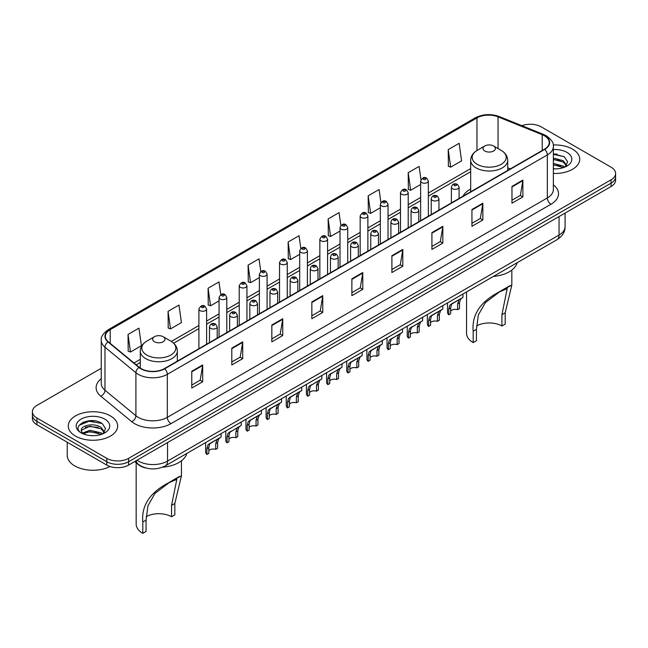 <?xml version="1.0" encoding="UTF-8"?>
<svg xmlns="http://www.w3.org/2000/svg" width="648" height="648" viewBox="0 0 648 648"><rect width="100%" height="100%" fill="white"/><g stroke="black" fill="none" stroke-linecap="round" stroke-linejoin="round"><path stroke-width="0.97" d="M470.667 189.038A27.273 15.746 0 0 0 462.988 196.231M145.897 467.986A15.439 8.91 180 0 1 138.534 464.721L134.695 461.554M95.013 420.9A20.582 11.883 0 0 0 82.968 422.334M557.102 154.111A20.582 11.883 0 0 0 553.36 154.094M101.258 368.267L36.92 405.413A15.439 8.91 0 0 0 32.4 411.715L32.4 418.438A15.439 8.91 0 0 0 36.92 424.74L106.782 465.07A15.439 8.91 0 0 0 128.612 465.07L611.08 186.519A15.439 8.91 0 0 0 615.6 180.217L615.6 176.855A15.439 8.91 0 0 1 611.08 183.157A15.439 8.91 0 0 0 615.6 176.855L615.6 173.494A15.439 8.91 0 0 0 611.08 167.192L541.218 126.862A15.439 8.91 0 0 0 521.891 125.696M32.4 411.715A15.439 8.91 0 0 0 36.92 418.017L106.782 458.347A15.439 8.91 0 0 0 128.612 458.347L128.612 461.708L611.08 183.157L128.612 461.708A15.439 8.91 0 0 1 106.782 461.708A15.439 8.91 0 0 0 128.612 461.708L128.612 465.07M36.92 418.017L36.92 421.378L106.782 461.708L36.92 421.378A15.439 8.91 0 0 1 32.4 415.076A15.439 8.91 0 0 0 36.92 421.378L36.92 424.74M572.508 149.129A24.697 14.256 0 0 0 553.246 144.99A24.697 14.256 0 0 1 572.508 149.129A24.697 14.256 0 0 1 579.741 159.214A24.697 14.256 0 0 0 572.508 149.129M110.419 415.919A24.697 14.256 0 0 0 83.503 412.825A24.697 14.256 0 0 0 68.259 425.995A24.697 14.256 0 0 0 75.492 436.08A24.697 14.256 0 0 0 102.408 439.174A24.697 14.256 0 0 0 117.653 425.995A24.697 14.256 0 0 0 110.419 415.919A24.697 14.256 0 0 0 83.503 412.825A24.697 14.256 0 0 0 68.259 425.995A24.697 14.256 0 0 0 75.492 436.08A24.697 14.256 0 0 0 102.408 439.174A24.697 14.256 0 0 0 117.653 425.995A24.697 14.256 0 0 0 110.419 415.919M544.417 135.772A16.467 9.509 180 0 1 549.245 142.487A16.467 9.509 180 0 1 544.417 149.21L164.414 368.607A16.467 9.509 180 0 1 139.28 367.335L108.354 341.836A16.467 9.509 180 0 1 105.381 336.385A16.467 9.509 180 0 1 110.201 329.662L476.96 117.912A16.467 9.509 180 0 1 498.053 116.851L542.222 134.703A16.467 9.509 180 0 1 544.417 135.772M544.709 135.602A16.88 9.744 0 0 0 542.457 134.509L498.288 116.656A16.88 9.744 0 0 0 476.677 117.742L109.909 329.492A16.88 9.744 0 0 0 108.022 341.974L138.947 367.473A16.88 9.744 0 0 0 164.705 368.777L544.709 149.38A16.88 9.744 0 0 0 544.709 135.602M191.776 371.255L191.776 388.063L202.694 381.761L202.694 364.954L191.776 371.255M191.776 385.082L200.183 380.222L202.646 365.513A4.115 2.373 -120 0 0 202.694 364.954M200.111 380.271L202.694 381.761M231.798 348.146L231.798 364.954L242.716 358.652L242.716 341.844L231.798 348.146M231.798 361.973L240.206 357.121L242.668 342.403A4.115 2.373 -120 0 0 242.716 341.844M240.133 357.161L242.716 358.652M271.82 325.037L271.82 341.844L282.739 335.543L282.739 318.735L271.82 325.037M271.82 338.864L280.228 334.012L282.698 319.294A4.115 2.373 -120 0 0 282.739 318.735M280.155 334.052L282.739 335.543M311.85 301.936L311.85 318.735L322.761 312.433L322.761 295.634L311.85 301.936M311.85 315.754L320.258 310.902L322.72 296.193A4.115 2.373 -120 0 0 322.761 295.634M320.177 310.943L322.761 312.433M511.969 186.397L511.969 203.205L522.879 196.903L522.879 180.095L511.969 186.397M511.969 200.216L520.376 195.364L522.839 180.654A4.115 2.373 -120 0 0 522.879 180.095M520.295 195.413L522.879 196.903M471.938 209.506L471.938 226.306L482.857 220.004L482.857 203.205L471.938 209.506M471.938 223.325L480.346 218.473L482.817 203.756A4.115 2.373 -120 0 0 482.857 203.205M480.273 218.514L482.857 220.004M431.916 232.608L431.916 249.415L442.835 243.113L442.835 226.306L431.916 232.608M431.916 246.434L440.324 241.583L442.786 226.865A4.115 2.373 -120 0 0 442.835 226.306M440.251 241.623L442.835 243.113M391.894 255.717L391.894 272.524L402.813 266.223L402.813 249.415L391.894 255.717M391.894 269.544L400.302 264.692L402.764 249.974A4.115 2.373 -120 0 0 402.813 249.415M400.229 264.732L402.813 266.223M351.872 278.826L351.872 295.634L362.783 289.332L362.783 272.524L351.872 278.826M351.872 292.653L360.28 287.793L362.742 273.083A4.115 2.373 -120 0 0 362.783 272.524M360.207 287.842L362.783 289.332M553.36 173.437A24.697 14.256 0 0 0 579.741 159.214A24.697 14.256 0 0 1 553.36 173.437M128.612 458.347L611.08 179.804A15.439 8.91 0 0 0 615.6 173.494M220.774 294.613L218.992 281.937L208.081 288.239L208.251 304.941M168.051 311.348L170.521 328.901L181.432 322.599L178.97 305.046L168.051 311.348L168.229 328.05M128.029 334.449L130.491 352.01L141.41 345.708L138.947 328.147L128.029 334.449L128.207 351.159M340.864 225.447L339.066 212.609L328.147 218.911L328.325 235.621M380.911 202.5L379.088 189.508L368.169 195.809L368.348 212.512M420.965 179.642L419.11 166.398L408.191 172.7L408.37 189.402M448.222 149.591L450.684 167.152L461.595 160.85L459.132 143.289L448.222 149.591L448.392 166.293M260.796 271.52L259.014 258.827L248.103 265.129L248.273 281.831M300.826 248.459L299.036 235.718L288.125 242.02L288.303 258.722M288.125 242.02L290.588 259.581L299.692 254.324M290.588 259.581L288.125 258.657M328.147 218.911L330.61 236.471L340.006 231.053M330.61 236.471L328.147 235.556M368.169 195.809L370.632 213.362L380.319 207.773M370.632 213.362L368.169 212.447M408.191 172.7L410.662 190.261L420.633 184.502M410.662 190.261L408.191 189.338M450.684 167.152L448.222 166.228M248.103 265.129L250.565 282.69L259.378 277.603M250.565 282.69L248.103 281.767M208.081 288.239L210.543 305.799L219.065 300.875M210.543 305.799L208.081 304.876M170.521 328.901L168.051 327.985M130.491 352.01L128.029 351.086M553.36 168.715L556.154 168.877M553.36 163.377L563.274 166.074L564.635 167.16M553.36 164.714L563.517 167.573M553.36 158.039L563.274 160.736L566.611 165.353M553.36 159.376L563.274 162.073L566.352 165.702M553.36 168.853A16.775 9.688 0 0 0 566.911 166.066A16.775 9.688 0 0 0 566.911 152.361A16.775 9.688 0 0 0 553.36 149.575M565.032 166.998L567.656 161.838L564.335 156.824L553.36 153.827M553.36 154.346L564.108 156.678M553.36 159.683L560.39 160.599M553.36 165.013L560.39 165.937M466.544 291.932L466.544 333.364A22.64 13.073 0 0 0 473.178 342.606L473.178 331.258C471.704 315.074 480.071 302.122 498.304 292.386L511.831 285.039L505.197 312.773L505.197 324.122L501.925 326.009A18.006 10.4 0 0 0 476.539 325.96M501.925 326.009L501.925 314.661L507.198 288.619L499.551 291.859L485.303 302.705L478.329 315.009L476.45 329.362L476.45 340.71L473.178 342.606M484.825 151.016A6.172 3.564 0 0 0 493.557 151.016A6.172 3.564 0 0 0 493.557 145.978L501.22 150.401A17.018 9.825 0 0 1 501.22 164.3A17.018 9.825 0 0 1 477.155 164.3A17.018 9.825 0 0 1 477.155 150.401C472.967 152.896 470.804 156.2 470.667 160.323A18.525 10.692 0 0 0 476.094 167.889A18.525 10.692 0 0 0 496.279 170.205A18.525 10.692 0 0 0 507.716 160.323C507.578 156.2 505.416 152.896 501.22 150.401L493.557 145.978A6.172 3.564 0 0 0 484.825 145.978A6.172 3.564 0 0 0 484.825 151.016M493.436 276.413A28.301 16.338 0 0 0 517.169 262.707M509.911 285.687L498.304 292.386L509.911 285.687M136.169 462.769L136.169 524.102A22.64 13.073 0 0 0 142.803 533.345L142.803 521.996C141.321 505.821 149.696 492.861 167.929 483.125L181.456 475.786L174.822 503.512L174.822 514.86L171.55 516.748A18.006 10.4 0 0 0 146.165 516.699M171.55 516.748L171.55 505.4L176.823 479.358L169.177 482.598L154.929 493.444L147.955 505.748L146.075 520.109L146.075 531.457L142.803 533.345M154.443 341.763A6.172 3.564 0 0 0 163.174 341.763A6.172 3.564 0 0 0 163.174 336.717L170.845 341.148A17.018 9.825 0 0 1 170.845 355.039A17.018 9.825 0 0 1 146.78 355.039A17.018 9.825 0 0 1 146.78 341.148C142.584 343.634 140.422 346.939 140.284 351.062A18.525 10.692 0 0 0 145.711 358.627A18.525 10.692 0 0 0 165.904 360.944A18.525 10.692 0 0 0 177.333 351.062C177.196 346.939 175.033 343.634 170.845 341.148L163.174 336.717A6.172 3.564 0 0 0 154.443 336.717A6.172 3.564 0 0 0 154.443 341.763M162.462 467.2A28.301 16.338 0 0 0 186.794 453.446M179.537 476.426L167.929 483.125L179.537 476.426M67.23 442.236L67.23 455.406A25.726 14.855 0 0 0 74.763 465.912A25.726 14.855 0 0 0 110.047 466.511M90.145 435.545L94.065 435.667M82.45 433.091L89.942 430.231L101.177 432.856L102.538 433.949M83.138 433.804L89.942 431.56L101.428 434.363M82.571 433.609L81.365 430.79A11.632 6.715 0 0 0 83.244 433.901M104.522 432.135L101.177 427.518C94.195 422.31 79.834 425.525 81.365 430.79L81.324 430.28M81.397 430.952L81.721 430.086L89.942 426.23L101.177 428.855L104.255 432.483M102.935 433.787L105.567 428.628L102.238 423.614C90.469 415.149 69.547 426.303 81.632 433.139L82.231 433.504M104.822 419.151A16.775 9.688 0 0 0 81.089 419.151A16.775 9.688 0 0 0 81.089 432.848A16.775 9.688 0 0 0 104.822 432.848A16.775 9.688 0 0 0 104.822 419.151M79.178 425.299L89.027 421.257L102.011 423.46M85.334 427.259L89.027 426.587L98.302 427.38M85.334 432.597L89.027 431.924L98.302 432.718M450.676 310.959A5.144 2.973 180 0 1 457.618 309.695L457.618 303.936L458.881 300.04L459.764 299.214L452.798 303.24L451.599 304.244L450.676 307.946L450.676 313.705L448.805 314.79A7.719 4.455 180 0 1 447.525 312.336L447.525 302.916M448.805 314.79L448.805 309.031L449.785 305.297L460.388 298.858M462.964 294.006L462.964 297.375L460.696 298.995L459.497 302.851L459.497 308.618L457.618 309.695M450.927 304.325L452.798 303.24L450.927 304.325M430.523 322.599A5.144 2.973 180 0 1 437.465 321.335L437.465 315.576L438.72 311.68L439.611 310.854L432.637 314.879L431.447 315.884L430.523 319.586L430.523 325.345L428.644 326.43A7.719 4.455 180 0 1 427.364 323.968L427.364 314.555M428.644 326.43L428.644 320.663L429.624 316.929L440.227 310.497M442.803 305.645L442.803 309.007L440.543 310.627L439.336 314.491L439.336 320.25L437.465 321.335M430.766 315.957L432.637 314.879L430.766 315.957M410.362 334.238A5.144 2.973 180 0 1 417.304 332.975L417.304 327.208L418.568 323.32L419.45 322.493L411.286 327.524L410.362 331.217L410.362 336.984L408.491 338.062A7.719 4.455 180 0 1 407.211 335.607L407.211 326.195M408.491 338.062L408.491 332.303L409.471 328.568L420.074 322.137M422.642 317.277L422.642 320.647L420.382 322.267L419.183 326.13L419.183 331.889L417.304 332.975M410.605 327.596L412.476 326.519L410.605 327.596M390.209 345.87A5.144 2.973 180 0 1 397.151 344.615L397.151 338.847L398.407 334.959L399.298 334.125L391.133 339.155L390.209 342.857L390.209 348.616L388.33 349.701A7.719 4.455 180 0 1 387.05 347.247L387.05 337.827M388.33 349.701L388.33 343.942L389.31 340.208L399.913 333.769M402.489 328.917L402.489 332.286L400.229 333.906L399.022 337.762L399.022 343.529L397.151 344.615M390.452 339.236L392.324 338.159L390.452 339.236M370.049 357.51A5.144 2.973 180 0 1 376.99 356.246L376.99 350.487L378.254 346.591L379.137 345.765L372.163 349.79L370.972 350.795L370.049 354.497L370.049 360.256L368.169 361.341A7.719 4.455 180 0 1 366.889 358.887L366.889 349.466M368.169 361.341L368.169 355.582L369.158 351.848L379.76 345.408M382.328 340.556L382.328 343.926L380.068 345.546L378.869 349.402L378.869 355.169L376.99 356.246M370.291 350.876L372.163 349.79L370.291 350.876M349.896 369.149A5.144 2.973 180 0 1 356.837 367.886L356.837 362.127L358.093 358.231L358.984 357.404L352.01 361.43L350.819 362.435L349.896 366.136L349.896 371.895L348.017 372.981A7.719 4.455 180 0 1 346.737 370.518L346.737 361.106M348.017 372.981L348.017 367.214L348.997 363.479L359.6 357.048M362.175 352.196L362.175 355.558L359.915 357.178L358.709 361.041L358.709 366.8L356.837 367.886M350.139 362.507L352.01 361.43L350.139 362.507M329.735 380.789A5.144 2.973 180 0 1 336.676 379.526L336.676 373.766L337.932 369.87L338.823 369.044L330.658 374.074L329.735 377.768L329.735 383.535L327.856 384.612A7.719 4.455 180 0 1 326.576 382.158L326.576 372.746M327.856 384.612L327.856 378.853L328.836 375.119L339.439 368.688M342.014 363.828L342.014 367.197L339.755 368.817L338.556 372.681L338.556 378.44L336.676 379.526M329.978 374.147L331.849 373.07L329.978 374.147M309.574 392.421A5.144 2.973 180 0 1 316.516 391.165L316.516 385.398L317.779 381.51L318.67 380.684L310.497 385.706L309.574 389.408L309.574 395.167L307.703 396.252A7.719 4.455 180 0 1 306.423 393.798L306.423 384.377M307.703 396.252L307.703 390.493L308.683 386.759L319.286 380.319M321.862 375.467L321.862 378.837L319.594 380.457L318.395 384.321L318.395 390.08L316.516 391.165M309.825 385.787L311.696 384.709L309.825 385.787M289.421 404.06A5.144 2.973 180 0 1 296.363 402.797L296.363 397.038L297.618 393.142L298.509 392.315L291.535 396.341L290.344 397.346L289.421 401.047L289.421 406.806L287.542 407.892A7.719 4.455 180 0 1 286.262 405.437L286.262 396.017M287.542 407.892L287.542 402.133L288.522 398.399L299.125 391.959M301.701 387.107L301.701 390.477L299.441 392.097L298.242 395.952L298.242 401.72L296.363 402.797M289.664 397.427L291.535 396.341L289.664 397.427M269.26 415.7A5.144 2.973 180 0 1 276.202 414.437L276.202 408.677L277.466 404.781L278.348 403.955L271.374 407.981L270.184 408.985L269.26 412.687L269.26 418.446L267.389 419.531A7.719 4.455 180 0 1 266.109 417.069L266.109 407.657M267.389 419.531L267.389 413.764L268.369 410.038L278.972 403.599M281.54 398.747L281.54 402.116L279.28 403.736L278.081 407.592L278.081 413.351L276.202 414.437M269.503 409.058L271.374 407.981L269.503 409.058M249.107 427.34A5.144 2.973 180 0 1 256.049 426.076L256.049 420.317L257.305 416.421L258.196 415.595L251.221 419.62L250.031 420.625L249.107 424.319L249.107 430.086L247.228 431.171A7.719 4.455 180 0 1 245.948 428.709L245.948 419.297M247.228 431.171L247.228 425.404L248.208 421.67L258.811 415.238M261.387 410.378L261.387 413.748L259.127 415.368L257.92 419.232L257.92 424.991L256.049 426.076M249.35 420.698L251.221 419.62L249.35 420.698M228.946 438.971A5.144 2.973 180 0 1 235.888 437.716L235.888 431.949L237.152 428.061L238.035 427.235L229.87 432.257L228.946 435.958L228.946 441.725L227.067 442.803A7.719 4.455 180 0 1 225.796 440.348L225.796 430.936M227.067 442.803L227.067 437.044L228.056 433.31L238.658 426.87M241.226 422.018L241.226 425.388L238.966 427.008L237.767 430.871L237.767 436.63L235.888 437.716M229.19 432.338L231.061 431.26L229.19 432.338M208.794 450.611A5.144 2.973 180 0 1 215.735 449.348L215.735 443.588L216.991 439.692L217.882 438.866L210.908 442.892L209.717 443.896L208.794 447.598L208.794 453.357L206.915 454.442A7.719 4.455 180 0 1 205.635 451.988L205.635 442.568M206.915 454.442L206.915 448.683L207.895 444.949L218.498 438.51M221.073 433.658L221.073 437.027L218.813 438.647L217.606 442.503L217.606 448.27L215.735 449.348M209.037 443.977L210.908 442.892L209.037 443.977M137.052 460.202A20.582 11.883 0 0 0 138.437 461.084A20.582 11.883 0 0 0 167.54 461.084L559.046 235.046A20.582 11.883 0 0 0 565.08 226.646C565.226 231.749 562.505 236.123 556.915 239.76L165.41 465.791A10.295 5.945 60 0 0 167.54 461.084L167.54 442.592M559.046 216.562L559.046 235.046A10.295 5.945 60 0 1 556.915 239.76M136.218 460.679A10.295 6.885 129.5 0 0 138.016 464.025L134.889 461.449M611.08 186.519L611.08 179.804M106.782 465.07L106.782 458.347M553.36 184.834A25.726 14.855 180 0 1 550.97 204.25L170.967 423.646A5.144 2.973 60 0 1 167.322 417.344L547.333 197.948A20.582 11.883 0 0 0 553.36 189.548L553.36 146.521A20.582 11.883 180 0 1 547.333 154.929A5.144 2.973 -120 0 0 544.709 149.38M170.967 423.646A25.726 14.855 180 0 1 134.582 423.646A25.726 14.855 180 0 1 131.698 421.662L100.764 396.163A25.726 14.855 180 0 1 101.258 378.732M138.218 417.344A20.582 11.883 0 0 0 167.322 417.344L167.322 374.325A20.582 11.883 180 0 1 135.91 372.738L104.984 347.231A20.582 11.883 180 0 1 101.258 340.419L101.258 383.438A20.582 11.883 0 0 0 104.984 390.258L135.91 415.757A20.582 11.883 0 0 0 138.218 417.344M553.36 146.521C554.048 143.313 551.683 139.725 546.264 135.764L543.559 134.452A5.144 2.414 112 0 0 542.457 134.509M543.559 134.452L499.389 116.599C490.868 113.578 482.776 114.016 475.122 117.912A5.144 2.973 60 0 1 476.677 117.742M109.909 329.492A5.144 2.973 -120 0 0 108.354 329.662C103.016 333.501 100.651 337.082 101.258 340.419M108.022 341.974A5.144 3.443 129.5 0 0 104.984 347.231L104.984 390.258A5.144 3.443 -50.5 0 1 100.764 396.163M499.389 116.599A5.144 2.414 112 0 0 498.288 116.656M138.947 367.473A5.144 3.443 129.5 0 0 135.91 372.738L135.91 415.757A5.144 3.443 -50.5 0 1 131.698 421.662M164.705 368.777A5.144 2.973 60 0 1 167.322 374.325L547.333 154.929L547.333 197.948A5.144 2.973 60 0 0 550.97 204.25M110.201 329.662L110.201 343.359M542.222 134.703L542.222 150.482M498.053 116.851L498.053 148.578M510.357 168.877L507.716 167.808M476.96 117.912L476.96 150.514M470.667 168.61L428.352 193.031M420.633 197.486L408.2 204.671M400.48 209.126L388.039 216.311M380.319 220.766L367.886 227.942M360.166 232.405L347.725 239.582M340.006 244.037L327.572 251.221M319.853 255.677L307.411 262.861M299.692 267.316L287.25 274.501M279.531 278.956L267.098 286.132M259.378 290.588L246.937 297.772M239.217 302.227L226.784 309.412M219.065 313.867L206.623 321.052M198.904 325.507L171.323 341.431M140.284 359.348L133.998 362.977M351.872 279.361L362.742 273.083M391.894 256.252L402.764 249.974M431.916 233.142L442.786 226.865M471.938 210.033L482.817 203.756M511.969 186.932L522.839 180.654M311.85 302.462L322.72 296.193M271.82 325.571L282.698 319.294M231.798 348.681L242.668 342.403M191.776 371.79L202.646 365.513M476.45 329.362L473.178 331.258M505.197 312.773L501.925 314.661M146.075 520.109L142.803 521.996M174.822 503.512L171.55 505.4M452.515 188.706A3.856 2.228 180 0 1 451.381 187.134C452.369 183.967 454.386 183.044 457.439 184.38L459.1 187.134A3.856 2.228 180 0 1 456.719 189.192A3.856 2.228 180 0 1 452.515 188.706M456.151 184.502A1.288 0.745 0 0 0 454.329 184.502A1.288 0.745 0 0 0 454.329 185.555A1.288 0.745 0 0 0 456.151 185.555A1.288 0.745 0 0 0 456.151 184.502M459.764 299.214L461.635 298.137M457.618 303.936L459.497 302.851M448.805 309.031L450.676 307.946M432.354 200.345A3.856 2.228 180 0 1 431.228 198.766C432.208 195.599 434.233 194.684 437.279 196.012L438.939 198.766A3.856 2.228 180 0 1 436.558 200.823A3.856 2.228 180 0 1 432.354 200.345M435.991 196.142A1.288 0.745 0 0 0 434.176 196.142A1.288 0.745 0 0 0 434.176 197.195A1.288 0.745 0 0 0 435.991 197.195A1.288 0.745 0 0 0 435.991 196.142M439.611 310.854L441.482 309.776M437.465 315.576L439.336 314.491M428.644 320.663L430.523 319.586M412.201 211.985A3.856 2.228 180 0 1 411.067 210.406C412.055 207.239 414.072 206.323 417.126 207.652L418.786 210.406A3.856 2.228 180 0 1 416.405 212.463A3.856 2.228 180 0 1 412.201 211.985M415.838 207.781A1.288 0.745 0 0 0 414.015 207.781A1.288 0.745 0 0 0 414.015 208.834A1.288 0.745 0 0 0 415.838 208.834A1.288 0.745 0 0 0 415.838 207.781M419.45 322.493L421.322 321.408M417.304 327.208L419.183 326.13M408.491 332.303L410.362 331.217M392.04 223.617A3.856 2.228 180 0 1 390.906 222.045C391.894 218.878 393.911 217.963 396.965 219.291L398.625 222.045A3.856 2.228 180 0 1 396.244 224.103A3.856 2.228 180 0 1 392.04 223.617M395.677 219.421A1.288 0.745 0 0 0 393.863 219.421A1.288 0.745 0 0 0 393.863 220.466A1.288 0.745 0 0 0 395.677 220.466A1.288 0.745 0 0 0 395.677 219.421M399.298 334.125L401.169 333.048M397.151 338.847L399.022 337.762M388.33 343.942L390.209 342.857M371.879 235.256A3.856 2.228 180 0 1 370.753 233.685C371.741 230.518 373.758 229.595 376.804 230.931L378.473 233.685A3.856 2.228 180 0 1 376.091 235.742A3.856 2.228 180 0 1 371.879 235.256M375.524 231.053A1.288 0.745 0 0 0 373.702 231.053A1.288 0.745 0 0 0 373.702 232.106A1.288 0.745 0 0 0 375.524 232.106A1.288 0.745 0 0 0 375.524 231.053M379.137 345.765L381.008 344.687M376.99 350.487L378.869 349.402M368.169 355.582L370.049 354.497M351.726 246.896A3.856 2.228 180 0 1 350.592 245.317C351.581 242.15 353.597 241.234 356.651 242.563L358.312 245.317A3.856 2.228 180 0 1 355.93 247.374A3.856 2.228 180 0 1 351.726 246.896M355.363 242.692A1.288 0.745 0 0 0 353.541 242.692A1.288 0.745 0 0 0 353.541 243.745A1.288 0.745 0 0 0 355.363 243.745A1.288 0.745 0 0 0 355.363 242.692M358.984 357.404L360.855 356.327M356.837 362.127L358.709 361.041M348.017 367.214L349.896 366.136M331.565 258.536A3.856 2.228 180 0 1 330.44 256.956C331.428 253.789 333.445 252.874 336.49 254.202L338.159 256.956A3.856 2.228 180 0 1 335.777 259.014A3.856 2.228 180 0 1 331.565 258.536M335.21 254.332A1.288 0.745 0 0 0 333.388 254.332A1.288 0.745 0 0 0 333.388 255.385A1.288 0.745 0 0 0 335.21 255.385A1.288 0.745 0 0 0 335.21 254.332M338.823 369.044L340.694 367.959M336.676 373.766L338.556 372.681M327.856 378.853L329.735 377.768M311.413 270.167A3.856 2.228 180 0 1 310.279 268.596C311.267 265.429 313.284 264.514 316.337 265.842L317.998 268.596A3.856 2.228 180 0 1 315.617 270.653A3.856 2.228 180 0 1 311.413 270.167M315.05 265.972A1.288 0.745 0 0 0 313.227 265.972A1.288 0.745 0 0 0 313.227 267.017A1.288 0.745 0 0 0 315.05 267.017A1.288 0.745 0 0 0 315.05 265.972M318.67 380.684L320.541 379.598M316.516 385.398L318.395 384.321M307.703 390.493L309.574 389.408M291.252 281.807A3.856 2.228 180 0 1 290.126 280.236C291.106 277.069 293.131 276.145 296.176 277.482L297.845 280.236A3.856 2.228 180 0 1 295.456 282.293A3.856 2.228 180 0 1 291.252 281.807M294.889 277.603A1.288 0.745 0 0 0 293.074 277.603A1.288 0.745 0 0 0 293.074 278.656A1.288 0.745 0 0 0 294.889 278.656A1.288 0.745 0 0 0 294.889 277.603M298.509 392.315L300.38 391.238M296.363 397.038L298.242 395.952M287.542 402.133L289.421 401.047M271.099 293.447A3.856 2.228 180 0 1 269.965 291.867C270.953 288.7 272.97 287.785 276.024 289.113L277.684 291.867A3.856 2.228 180 0 1 275.303 293.933A3.856 2.228 180 0 1 271.099 293.447M274.736 289.243A1.288 0.745 0 0 0 272.913 289.243A1.288 0.745 0 0 0 272.913 290.296A1.288 0.745 0 0 0 274.736 290.296A1.288 0.745 0 0 0 274.736 289.243M278.348 403.955L280.219 402.878M276.202 408.677L278.081 407.592M267.389 413.764L269.26 412.687M250.938 305.087A3.856 2.228 180 0 1 249.812 303.507C250.792 300.34 252.809 299.425 255.863 300.753L257.523 303.507A3.856 2.228 180 0 1 255.142 305.564A3.856 2.228 180 0 1 250.938 305.087M254.575 300.883A1.288 0.745 0 0 0 252.761 300.883A1.288 0.745 0 0 0 252.761 301.936A1.288 0.745 0 0 0 254.575 301.936A1.288 0.745 0 0 0 254.575 300.883M258.196 415.595L260.067 414.509M256.049 420.317L257.92 419.232M247.228 425.404L249.107 424.319M230.785 316.718A3.856 2.228 180 0 1 229.651 315.147C230.639 311.98 232.656 311.064 235.71 312.393L237.371 315.147A3.856 2.228 180 0 1 234.989 317.204A3.856 2.228 180 0 1 230.785 316.718M234.422 312.522A1.288 0.745 0 0 0 232.6 312.522A1.288 0.745 0 0 0 232.6 313.567A1.288 0.745 0 0 0 234.422 313.567A1.288 0.745 0 0 0 234.422 312.522M238.035 427.235L239.906 426.149M235.888 431.949L237.767 430.871M227.067 437.044L228.946 435.958M210.624 328.358A3.856 2.228 180 0 1 209.49 326.786C210.479 323.619 212.495 322.696 215.549 324.032L217.21 326.786A3.856 2.228 180 0 1 214.828 328.844A3.856 2.228 180 0 1 210.624 328.358M214.261 324.154A1.288 0.745 0 0 0 212.447 324.154A1.288 0.745 0 0 0 212.447 325.207A1.288 0.745 0 0 0 214.261 325.207A1.288 0.745 0 0 0 214.261 324.154M217.882 438.866L219.753 437.789M215.735 443.588L217.606 442.503M206.915 448.683L208.794 447.598M428.352 216.221L428.352 181.019A3.856 2.228 180 0 1 425.971 183.076A3.856 2.228 180 0 1 421.767 182.59A3.856 2.228 180 0 1 420.633 181.019L420.633 220.676M423.59 179.439A1.288 0.745 0 0 0 425.404 179.439A1.288 0.745 0 0 0 425.404 178.394A1.288 0.745 0 0 0 423.59 178.394A1.288 0.745 0 0 0 423.59 179.439M408.2 227.861L408.2 192.659A3.856 2.228 180 0 1 405.818 194.716A3.856 2.228 180 0 1 401.606 194.23A3.856 2.228 180 0 1 400.48 192.659L400.48 232.316M403.429 191.079A1.288 0.745 0 0 0 405.251 191.079A1.288 0.745 0 0 0 405.251 190.026A1.288 0.745 0 0 0 403.429 190.026A1.288 0.745 0 0 0 403.429 191.079M388.039 239.501L388.039 204.29A3.856 2.228 180 0 1 385.657 206.356A3.856 2.228 180 0 1 381.453 205.87A3.856 2.228 180 0 1 380.319 204.29L380.319 243.956M383.268 202.719A1.288 0.745 0 0 0 385.09 202.719A1.288 0.745 0 0 0 385.09 201.666A1.288 0.745 0 0 0 383.268 201.666A1.288 0.745 0 0 0 383.268 202.719M367.886 251.141L367.886 215.93A3.856 2.228 180 0 1 365.504 217.987A3.856 2.228 180 0 1 361.292 217.509A3.856 2.228 180 0 1 360.166 215.93L360.166 255.596M363.115 214.358A1.288 0.745 0 0 0 364.929 214.358A1.288 0.745 0 0 0 364.929 213.305A1.288 0.745 0 0 0 363.115 213.305A1.288 0.745 0 0 0 363.115 214.358M347.725 262.772L347.725 227.57A3.856 2.228 180 0 1 345.344 229.627A3.856 2.228 180 0 1 341.14 229.141A3.856 2.228 180 0 1 340.006 227.57L340.006 267.227M342.954 225.99A1.288 0.745 0 0 0 344.776 225.99A1.288 0.745 0 0 0 344.776 224.945A1.288 0.745 0 0 0 342.954 224.945A1.288 0.745 0 0 0 342.954 225.99M327.572 274.412L327.572 239.209A3.856 2.228 180 0 1 325.183 241.267A3.856 2.228 180 0 1 320.979 240.781A3.856 2.228 180 0 1 319.853 239.209L319.853 278.867M322.801 237.63A1.288 0.745 0 0 0 324.616 237.63A1.288 0.745 0 0 0 324.616 236.577A1.288 0.745 0 0 0 322.801 236.577A1.288 0.745 0 0 0 322.801 237.63M307.411 286.051L307.411 250.841A3.856 2.228 180 0 1 305.03 252.906A3.856 2.228 180 0 1 300.826 252.42A3.856 2.228 180 0 1 299.692 250.841L299.692 290.507M302.64 249.269A1.288 0.745 0 0 0 304.463 249.269A1.288 0.745 0 0 0 304.463 248.216A1.288 0.745 0 0 0 302.64 248.216A1.288 0.745 0 0 0 302.64 249.269M287.25 297.691L287.25 262.481A3.856 2.228 180 0 1 284.869 264.538A3.856 2.228 180 0 1 280.665 264.06A3.856 2.228 180 0 1 279.531 262.481L279.531 302.146M282.488 260.909A1.288 0.745 0 0 0 284.302 260.909A1.288 0.745 0 0 0 284.302 259.856A1.288 0.745 0 0 0 282.488 259.856A1.288 0.745 0 0 0 282.488 260.909M267.098 309.323L267.098 274.12A3.856 2.228 180 0 1 264.716 276.178A3.856 2.228 180 0 1 260.504 275.692A3.856 2.228 180 0 1 259.378 274.12L259.378 313.778M262.327 272.541A1.288 0.745 0 0 0 264.149 272.541A1.288 0.745 0 0 0 264.149 271.496A1.288 0.745 0 0 0 262.327 271.496A1.288 0.745 0 0 0 262.327 272.541M246.937 320.963L246.937 285.76A3.856 2.228 180 0 1 244.555 287.817A3.856 2.228 180 0 1 240.351 287.331A3.856 2.228 180 0 1 239.217 285.76L239.217 325.418M242.174 284.18A1.288 0.745 0 0 0 243.988 284.18A1.288 0.745 0 0 0 243.988 283.136A1.288 0.745 0 0 0 242.174 283.136A1.288 0.745 0 0 0 242.174 284.18M226.784 332.602L226.784 297.392A3.856 2.228 180 0 1 224.402 299.457A3.856 2.228 180 0 1 220.19 298.971A3.856 2.228 180 0 1 219.065 297.392L219.065 337.057M222.013 295.82A1.288 0.745 0 0 0 223.835 295.82A1.288 0.745 0 0 0 223.835 294.767A1.288 0.745 0 0 0 222.013 294.767A1.288 0.745 0 0 0 222.013 295.82M206.623 344.242L206.623 309.031A3.856 2.228 180 0 1 204.242 311.089A3.856 2.228 180 0 1 200.038 310.611A3.856 2.228 180 0 1 198.904 309.031L198.904 348.697M201.852 307.46A1.288 0.745 0 0 0 203.674 307.46A1.288 0.745 0 0 0 203.674 306.407A1.288 0.745 0 0 0 201.852 306.407A1.288 0.745 0 0 0 201.852 307.46M165.41 465.791C157.132 469.954 148.846 469.954 140.567 465.791L138.016 464.025M565.08 226.646L565.08 213.079M475.122 117.912L108.354 329.662M470.667 171.736L428.352 196.166M420.633 200.621L408.2 207.806M400.48 212.261L388.039 219.437M380.319 223.9L367.886 231.077M360.166 235.532L347.725 242.716M340.006 247.172L327.572 254.356M319.853 258.811L307.411 265.988M299.692 270.451L287.25 277.627M279.531 282.083L267.098 289.267M259.378 293.722L246.937 300.907M239.217 305.362L226.784 312.547M219.065 317.002L206.623 324.178M198.904 328.633L173.664 343.205M140.284 362.483L136.234 364.824M511.831 285.039L511.831 270.062M507.716 170.408L507.716 160.323M470.667 191.8L470.667 160.323M484.825 145.978L477.155 150.401M181.456 475.786L181.456 460.801M177.333 361.147L177.333 351.062M140.284 368.088L140.284 351.062M154.443 336.717L146.78 341.148M451.381 202.929L451.381 187.134M459.1 198.474L459.1 187.134M431.228 214.569L431.228 198.766M438.939 210.114L438.939 198.766M411.067 226.201L411.067 210.406M418.786 221.746L418.786 210.406M390.906 237.84L390.906 222.045M398.625 233.385L398.625 222.045M370.753 249.48L370.753 233.685M378.473 245.025L378.473 233.685M350.592 261.12L350.592 245.317M358.312 256.665L358.312 245.317M330.44 272.759L330.44 256.956M338.159 268.296L338.159 256.956M310.279 284.391L310.279 268.596M317.998 279.936L317.998 268.596M290.126 296.031L290.126 280.236M297.845 291.576L297.845 280.236M269.965 307.67L269.965 291.867M277.684 303.215L277.684 291.867M249.812 319.31L249.812 303.507M257.523 314.847L257.523 303.507M229.651 330.942L229.651 315.147M237.371 326.487L237.371 315.147M209.49 342.581L209.49 326.786M217.21 338.126L217.21 326.786M428.352 181.019L426.692 178.265C424.456 176.645 422.431 177.568 420.633 181.019M408.2 192.659L406.531 189.905C404.295 188.285 402.278 189.2 400.48 192.659M388.039 204.29L386.378 201.536C384.134 199.924 382.118 200.84 380.319 204.29M367.886 215.93L366.217 213.176C363.982 211.564 361.965 212.479 360.166 215.93M347.725 227.57L346.064 224.816C343.821 223.196 341.804 224.119 340.006 227.57M327.572 239.209L325.904 236.455C323.668 234.835 321.651 235.751 319.853 239.209M307.411 250.841L305.751 248.087C303.507 246.475 301.49 247.39 299.692 250.841M287.25 262.481L285.59 259.726C283.354 258.115 281.329 259.03 279.531 262.481M267.098 274.12L265.429 271.366C263.193 269.746 261.176 270.67 259.378 274.12M246.937 285.76L245.276 283.006C243.041 281.386 241.016 282.309 239.217 285.76M226.784 297.392L225.115 294.646C222.88 293.026 220.863 293.941 219.065 297.392M206.623 309.031L204.962 306.277C202.719 304.665 200.702 305.581 198.904 309.031"/></g></svg>

